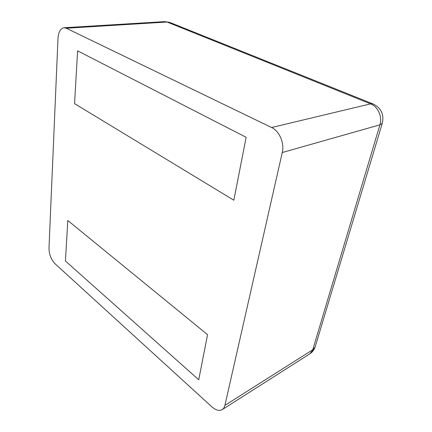 <?xml version="1.0" encoding="UTF-8"?>
<svg xmlns="http://www.w3.org/2000/svg" width="432" height="432" viewBox="0 0 432 432"><rect width="100%" height="100%" fill="white"/><g stroke="black" fill="none" stroke-linecap="round" stroke-linejoin="round"><path stroke-width="0.65" d="M224.905 405.367L282.274 152.518C284.602 143.165 279.396 131.026 271.609 127.521L66.312 28.242L64.039 27.751C60.48 28.404 58.466 31.957 57.991 38.416L48.989 248.081C49.102 254.351 51.057 259.519 54.859 263.585L211.831 406.804C215.811 410.281 219.272 411.215 222.226 409.612C223.549 408.758 224.44 407.338 224.905 405.367L312.757 349.769L379.933 124.821C382.536 116.759 377.984 106.607 370.575 103.853L167.076 22.027L170.278 22.621M246.132 137.295L77.609 50.852L74.552 103.626L233.836 200.216L74.552 103.626L77.609 50.852L246.132 137.295L233.836 200.216L246.132 137.295M207.554 334.66L67.792 220.493L65.443 261.014L198.731 379.771L65.443 261.014L67.792 220.493L207.554 334.66L198.731 379.771L207.554 334.66M271.609 127.521L370.575 103.853L372.848 103.864L169.619 22.356L164.695 21.622L167.076 22.027L66.312 28.242M282.274 152.518L379.933 124.821L382.266 123.331L382.423 122.807M222.226 409.612L309.847 353.83L315.128 347.042L315.382 346.183M64.039 27.751L164.695 21.622M309.847 353.83C312.368 352.188 314.129 349.92 315.128 347.042L382.266 123.331C384.286 114.356 381.143 107.87 372.848 103.864"/></g></svg>
